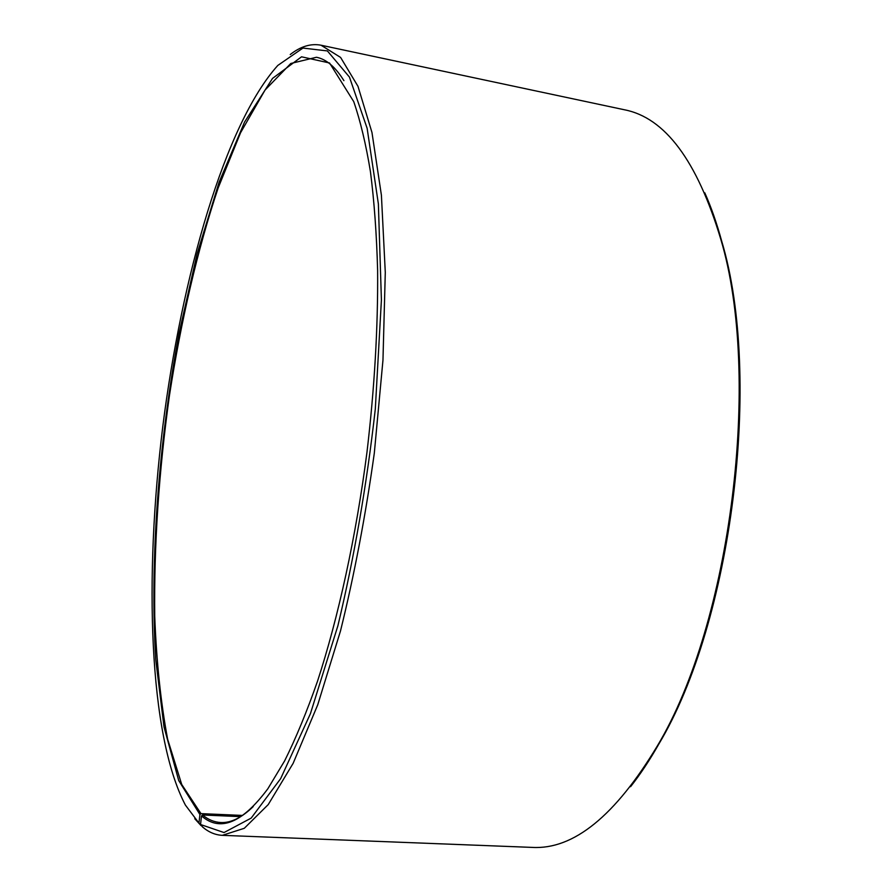 <?xml version="1.0" encoding="UTF-8"?>
<svg xmlns="http://www.w3.org/2000/svg" width="892" height="892" viewBox="0 0 892 892"><rect width="100%" height="100%" fill="white"/><g stroke="black" fill="none" stroke-linecap="round" stroke-linejoin="round"><path stroke-width="1.34" d="M240.684 816.637L202.54 814.987C208.193 819.681 214.303 822.201 220.848 822.536C230.861 823.06 241.654 817.752 253.216 806.591M242.546 815.433L200.968 813.627L199.931 814.541L198.938 823.071L201.414 825.557M343.911 80.659C335.448 67.011 326.305 59.206 316.47 57.255L290.792 63.488L265.058 90.036L240.55 132.774L218.205 187.833C197.522 249.448 180.998 320.83 169.435 395.569C158.832 471.656 153.926 545.19 154.729 616.194C156.468 661.619 160.772 702.64 167.64 739.223L181.723 784.469L200.968 813.627M202.54 814.987L201.503 815.901C220.101 832.191 242.234 823.126 267.89 788.695L284.615 760.898C295.832 738.375 306.781 711.872 317.463 681.365C338.38 617.387 356.086 536.427 366.98 452.177C374.506 388.143 378.052 327.576 377.628 270.477C376.625 234.206 374.227 201.246 370.436 171.61C365.932 144.192 360.368 120.855 353.734 101.621L329.549 62.986L301.541 56.809L272.517 78.418L244.564 122.059L219.12 182.158L197.099 253.819L179.114 332.995C158.642 442.845 149.756 560.321 155.721 659.444L164.016 726.991L178.712 780.556L199.931 814.541M201.503 815.901L200.544 824.509L224.015 832.548L251.176 818.109L280.657 778.627L310.427 713.656L337.89 625.783C354.236 557.455 366.701 485.192 375.309 409.004L381.408 299.946L378.375 203.922L367.136 128.325L349.452 77.091L327.386 50.922L302.945 48.068L277.825 65.417C225.007 124.144 181.712 276.442 162.768 426.666C144.169 576.923 148.663 735.198 185.413 805.108L198.938 823.071M200.544 824.509L202.584 826.984C208.661 832.203 215.24 834.979 222.32 835.336L244.285 828.3L268.236 804.584L293.156 763.296L317.742 704.78L340.499 630.934C354.28 575.128 365.553 515.855 374.317 453.091L382.969 360.112L385.288 272.406L381.408 195.236L371.964 132.462L357.971 86.312L340.599 57.434L321.031 45.213C310.929 43.273 300.66 46.384 290.235 54.535M194.757 818.722L200.968 825.535M222.32 835.336L532.212 847.4C573.534 849.764 615.257 815.912 657.382 745.857C731.161 622.973 761.991 376.234 720.714 238.978C697.12 160.705 665.008 117.644 624.378 109.761L321.031 45.213M630.588 786.688C640.3 774.345 649.722 760.129 658.842 744.039C732.131 621.98 762.682 377.439 721.684 241.108C716.8 223.268 711.169 207.167 704.792 192.817M721.684 241.108L720.714 238.978M658.842 744.039L657.382 745.857"/></g></svg>
